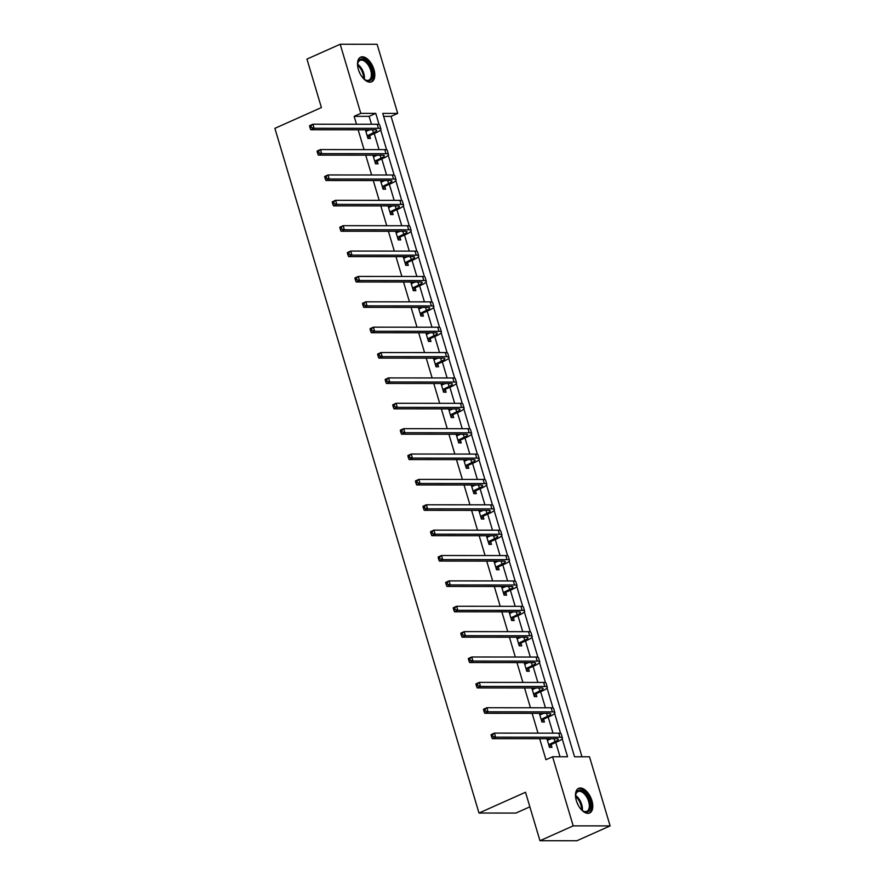 <?xml version="1.0" encoding="UTF-8"?>
<svg xmlns="http://www.w3.org/2000/svg" width="885" height="885" viewBox="0 0 885 885"><rect width="100%" height="100%" fill="white"/><g stroke="black" fill="none" stroke-linecap="round" stroke-linejoin="round"><path stroke-width="1.33" d="M576.356 800.671A13.507 7.312 -114.1 0 1 578.635 788.347A13.507 7.312 -114.1 0 1 591.921 800.682A13.507 7.312 -114.1 0 1 589.653 813.005A13.507 7.312 -114.1 0 1 576.356 800.671M358.37 69.472A13.507 7.312 -114.1 0 1 360.649 57.149A13.507 7.312 -114.1 0 1 373.946 69.484A13.507 7.312 -114.1 0 1 371.667 81.807A13.507 7.312 -114.1 0 1 358.37 69.472M529.861 806.843L515.922 813.072L478.995 813.038L274.881 128.347L321.399 107.561L306.951 59.096L340.183 44.25L377.11 44.283L397.708 113.402L382.74 113.391L574.542 756.775L589.51 756.786L610.119 825.904L573.192 825.871L552.583 756.752L567.562 756.764L562.185 738.754M581.976 756.775L391.07 116.366L397.708 113.402M573.192 825.871L539.961 840.717L576.887 840.75L610.119 825.904M391.07 116.366L383.625 116.366M387.309 128.723L390.219 138.48M394.876 154.101L397.785 163.858M402.443 179.467L405.352 189.224M410.009 204.833L412.919 214.59M417.565 230.211L420.475 239.968M425.132 255.577L428.041 265.334M432.699 280.954L435.608 290.711M440.254 306.321L443.164 316.078M447.821 331.687L450.731 341.455M455.388 357.064L458.297 366.821M462.944 382.431L465.853 392.188M470.51 407.808L473.42 417.565M478.077 433.174L480.986 442.931M485.644 458.552L488.553 468.309M493.199 483.918L496.109 493.675M500.766 509.284L503.676 519.053M508.333 534.662L511.242 544.419M515.889 560.028L518.798 569.785M523.455 585.405L526.365 595.163M531.022 610.772L533.932 620.529M538.578 636.149L541.487 645.906M546.145 661.515L549.054 671.272M553.711 686.882L556.621 696.639M561.278 712.259L564.188 722.016M568.834 737.625L571.743 747.383M371.468 124.254L369.111 116.355L354.144 116.344L356.5 124.243M358.148 129.796L364.056 149.609M365.715 155.163L371.623 174.987M373.282 180.54L379.189 200.353M380.838 205.906L386.745 225.73M388.404 231.284L394.312 251.097M395.971 256.65L401.878 276.474M403.538 282.027L409.445 301.84M411.094 307.394L417.001 327.207M418.66 332.76L424.568 352.584M426.227 358.137L432.134 377.95M433.783 383.504L439.69 403.328M441.349 408.881L447.257 428.694M448.916 434.247L454.824 454.06M456.472 459.625L462.379 479.438M464.039 484.991L469.946 504.804M471.605 510.357L477.513 530.181M479.172 535.735L485.08 555.548M486.728 561.101L492.635 580.925M494.295 586.478L500.202 606.291M501.861 611.845L507.769 631.658M509.417 637.211L515.324 657.035M516.984 662.588L522.891 682.401M524.551 687.955L530.458 707.779M532.106 713.332L538.014 733.145M539.673 738.698L545.945 759.717L552.583 756.752M560.028 756.764L555.758 742.46M552.992 733.156L548.202 717.082M545.426 707.79L540.635 691.716M537.859 682.412L533.069 666.35M530.303 657.046L525.502 640.972M522.736 631.68L517.946 615.606M515.17 606.302L510.38 590.229M507.614 580.936L502.813 564.862M500.047 555.559L495.257 539.485M492.48 530.192L487.69 514.119M484.914 504.815L480.124 488.752M477.358 479.449L472.568 463.375M469.791 454.082L465.001 438.009M462.224 428.705L457.434 412.631M454.669 403.339L449.879 387.265M447.102 377.961L442.312 361.888M439.535 352.595L434.745 336.521M431.98 327.229L427.178 311.155M424.413 301.851L419.623 285.778M416.846 276.485L412.056 260.411M409.279 251.108L404.489 235.034M401.724 225.741L396.934 209.668M394.157 200.364L389.367 184.301M386.59 174.998L381.8 158.924M379.034 149.631L374.244 133.558M365.383 129.807L367.972 138.458L370.461 138.469L369.676 135.825M368.116 130.571L367.883 129.807M372.95 155.174L375.539 163.836L378.028 163.836L377.242 161.192M375.671 155.937L375.45 155.174M380.517 180.54L383.094 189.202L385.594 189.213L384.809 186.569M383.238 181.314L383.006 180.551M388.084 205.917L390.661 214.579L393.15 214.579L392.365 211.935M390.805 206.681L390.573 205.917M395.639 231.284L398.228 239.946L400.717 239.946L399.931 237.313M398.361 232.047L398.139 231.284M403.206 256.661L405.784 265.323L408.284 265.323L407.498 262.679M405.927 257.424L405.695 256.661M410.773 282.027L413.35 290.689L415.85 290.689L415.054 288.056M413.494 282.791L413.262 282.027M418.328 307.405L420.917 316.056L423.406 316.067L422.621 313.423M421.05 308.168L420.829 307.405M425.895 332.771L428.473 341.433L430.973 341.433L430.187 338.789M428.617 333.534L428.395 332.771M433.462 358.137L436.04 366.799L438.54 366.799L437.754 364.166M436.183 358.912L435.951 358.148M441.018 383.515L443.606 392.177L446.095 392.177L445.31 389.533M443.75 384.278L443.518 383.515M448.584 408.881L451.162 417.543L453.662 417.543L452.877 414.91M451.306 409.644L451.084 408.881M456.151 434.258L458.729 442.92L461.229 442.92L460.443 440.276M458.873 435.022L458.64 434.258M463.718 459.625L466.295 468.287L468.784 468.287L467.999 465.654M466.439 460.388L466.207 459.625M471.274 485.002L473.862 493.653L476.351 493.664L475.566 491.02M473.995 485.765L473.774 485.002M478.84 510.368L481.418 519.03L483.918 519.03L483.133 516.386M481.562 511.132L481.329 510.368M486.407 535.735L488.985 544.397L491.485 544.397L490.688 541.764M489.128 536.509L488.896 535.746M493.963 561.112L496.551 569.774L499.04 569.774L498.255 567.13M496.684 561.875L496.463 561.112M501.529 586.478L504.107 595.14L506.607 595.14L505.822 592.508M504.251 587.242L504.03 586.478M509.096 611.856L511.674 620.518L514.174 620.518L513.377 617.874M511.818 612.619L511.585 611.856M516.652 637.222L519.241 645.884L521.73 645.884L520.944 643.24M519.384 637.985L519.152 637.222M524.219 662.588L526.796 671.25L529.296 671.261L528.511 668.617M526.94 663.363L526.719 662.6M531.785 687.966L534.363 696.628L536.863 696.628L536.078 693.984M534.507 688.729L534.274 687.966M539.341 713.332L541.93 721.994L544.419 721.994L543.633 719.361M542.074 714.095L541.841 713.332M546.908 738.709L549.496 747.371L551.986 747.371L551.2 744.727M549.629 739.473L549.408 738.709M539.961 840.717L525.513 792.252L478.995 813.038M354.144 116.344L360.781 113.368L340.183 44.25M379.068 124.486L375.76 113.38L360.781 113.368M560.592 733.388L554.63 713.387M553.025 708.022L547.063 688.021M545.459 682.645L539.496 662.644M537.903 657.278L531.94 637.277M530.336 631.901L524.374 611.9M522.769 606.535L516.807 586.534M515.203 581.157L509.24 561.156M507.647 555.791L501.684 535.79M500.08 530.425L494.118 510.424M492.514 505.047L486.551 485.046M484.958 479.681L478.995 459.68M477.391 454.304L471.428 434.303M469.824 428.937L463.862 408.936M462.269 403.571L456.306 383.559M454.702 378.194L448.739 358.193M447.135 352.827L441.173 332.826M439.568 327.45L433.606 307.449M432.013 302.084L426.05 282.083M424.446 276.706L418.483 256.705M416.879 251.34L410.917 231.339M409.324 225.974L403.361 205.973M401.757 200.596L395.794 180.595M394.19 175.23L388.227 155.229M386.634 149.853L380.672 129.852M369.111 116.355L375.76 113.38M367.187 135.825L373.459 132.783A8.662 1.715 163.4 0 0 376.767 130.305A8.662 1.715 163.4 0 0 375.118 129.807L310.79 129.752L310.126 128.093L311.454 127.495L310.978 125.869L309.639 126.466L310.126 128.093M365.848 131.345L369.819 129.807M309.639 126.466L309.584 125.692L312.903 124.21L314.12 128.27L378.437 128.325A12.987 2.578 -16.6 0 1 380.915 129.066A12.987 2.578 -16.6 0 1 375.959 132.783L370.03 135.438L367.806 137.894M365.815 131.245L366.534 131.268M310.978 125.869L312.903 124.21L377.231 124.265A12.987 2.578 -16.6 0 1 379.698 125.006L380.915 129.066M311.454 127.495L314.12 128.27L310.79 129.752M367.541 135.427L370.03 135.438M357.628 65.933A11.682 6.328 -114.1 0 1 357.728 63.443A11.682 6.328 -114.1 0 1 358.89 60.434A11.682 6.328 -114.1 0 1 369.288 64.461A11.682 6.328 -114.1 0 1 371.302 79.462A11.682 6.328 -114.1 0 1 365.029 79.772A11.682 6.328 -114.1 0 1 363.104 78.19M364.686 79.55A10.819 5.863 65.9 0 0 368.846 80.126A10.819 5.863 65.9 0 0 370.173 79.053A10.819 5.863 65.9 0 0 369.1 66.475A10.819 5.863 65.9 0 0 360.018 60.368A10.819 5.863 65.9 0 0 358.69 61.441A10.819 5.863 65.9 0 0 357.673 63.853M370.826 82.073A13.419 7.268 65.9 0 0 372.22 80.867A13.419 7.268 65.9 0 0 371.003 65.501A13.419 7.268 65.9 0 0 359.885 57.591M358.978 71.243A8.518 4.613 -114.1 0 1 360.051 73.643M575.615 797.142A11.682 6.328 -114.1 0 1 575.715 794.653A11.682 6.328 -114.1 0 1 582.064 790.725A11.682 6.328 -114.1 0 1 589.819 801.157A11.682 6.328 -114.1 0 1 583.005 810.981A11.682 6.328 -114.1 0 1 581.091 809.399M582.673 810.748A10.819 5.863 65.9 0 0 586.832 811.335A10.819 5.863 65.9 0 0 588.647 801.456A10.819 5.863 65.9 0 0 577.994 791.566A10.819 5.863 65.9 0 0 575.659 795.051M576.965 802.452A8.518 4.613 -114.1 0 1 578.027 804.841M588.813 813.282A13.419 7.268 65.9 0 0 590.815 801.157A13.419 7.268 65.9 0 0 577.872 788.789M374.742 161.192L381.026 158.161A8.662 1.715 163.4 0 0 384.333 155.683A8.662 1.715 163.4 0 0 382.685 155.185L318.357 155.129L317.693 153.459L319.02 152.873L318.534 151.246L317.206 151.833L317.693 153.459M373.415 156.711L377.375 155.174M317.206 151.833L317.14 151.058L320.47 149.576L321.675 153.647L386.004 153.702A12.987 2.578 -16.6 0 1 388.482 154.444A12.987 2.578 -16.6 0 1 383.515 158.161L377.596 160.805L375.362 163.271M373.381 156.612L374.101 156.645M318.534 151.246L320.47 149.576L384.787 149.631A12.987 2.578 -16.6 0 1 387.265 150.373L388.482 154.444M319.02 152.873L321.675 153.647L318.357 155.129M375.107 160.805L377.596 160.805M382.309 186.569L388.592 183.527A8.662 1.715 163.4 0 0 391.889 181.049A8.662 1.715 163.4 0 0 390.241 180.551L325.923 180.496L325.26 178.836L326.587 178.239L326.1 176.613L324.773 177.21L325.26 178.836M380.97 182.089L384.942 180.551M324.773 177.21L324.706 176.436L328.036 174.953L329.242 179.013L393.571 179.069A12.987 2.578 -16.6 0 1 396.037 179.81A12.987 2.578 -16.6 0 1 391.081 183.527L385.163 186.171L382.928 188.638M380.948 181.989L381.656 182.011M326.1 176.613L328.036 174.953L392.354 174.998A12.987 2.578 -16.6 0 1 394.832 175.75L396.037 179.81M326.587 178.239L329.242 179.013L325.923 180.496M382.663 186.171L385.163 186.171M389.876 211.935L396.148 208.893A8.662 1.715 163.4 0 0 399.456 206.415A8.662 1.715 163.4 0 0 397.808 205.928L333.479 205.873L332.815 204.203L334.154 203.605L333.667 201.979L332.34 202.577L332.815 204.203M388.537 207.455L392.509 205.917M332.34 202.577L332.273 201.802L335.592 200.32L336.809 204.38L401.126 204.435A12.987 2.578 -16.6 0 1 403.604 205.187A12.987 2.578 -16.6 0 1 398.648 208.904L392.719 211.548L390.495 214.015M388.504 207.355L389.223 207.389M333.667 201.979L335.592 200.32L399.92 200.375A12.987 2.578 -16.6 0 1 402.398 201.116L403.604 205.187M334.154 203.605L336.809 204.38L333.479 205.873M390.23 211.548L392.719 211.548M397.431 237.313L403.715 234.271A8.662 1.715 163.4 0 0 407.023 231.793A8.662 1.715 163.4 0 0 405.374 231.295L341.046 231.239L340.382 229.569L341.71 228.983L341.223 227.357L339.895 227.943L340.382 229.569M396.104 232.832L400.064 231.295M339.895 227.943L339.84 227.18L343.159 225.686L344.376 229.757L408.693 229.812A12.987 2.578 -16.6 0 1 411.171 230.554A12.987 2.578 -16.6 0 1 406.215 234.271L400.285 236.914L398.051 239.381M396.071 232.722L396.79 232.755M341.223 227.357L343.159 225.686L407.476 225.741A12.987 2.578 -16.6 0 1 409.954 226.494L411.171 230.554M341.71 228.983L344.376 229.757L341.046 231.239M397.796 236.914L400.285 236.914M404.998 262.679L411.282 259.637A8.662 1.715 163.4 0 0 414.589 257.159A8.662 1.715 163.4 0 0 412.93 256.661L348.613 256.617L347.949 254.946L349.276 254.349L348.79 252.723L347.462 253.32L347.949 254.946M403.66 258.199L407.631 256.661M347.462 253.32L347.396 252.546L350.726 251.063L351.931 255.123L416.26 255.179A12.987 2.578 -16.6 0 1 418.738 255.931A12.987 2.578 -16.6 0 1 413.771 259.637L407.852 262.292L405.618 264.748M403.637 258.099L404.345 258.132M348.79 252.723L350.726 251.063L415.043 251.119A12.987 2.578 -16.6 0 1 417.521 251.86L418.738 255.931M349.276 254.349L351.931 255.123L348.613 256.617M405.352 262.281L407.852 262.292M412.565 288.045L418.837 285.014A8.662 1.715 163.4 0 0 422.145 282.536A8.662 1.715 163.4 0 0 420.497 282.038L356.179 281.983L355.516 280.313L356.843 279.726L356.356 278.1L355.029 278.686L355.516 280.313M411.226 283.576L415.198 282.027M355.029 278.686L354.962 277.912L358.281 276.43L359.498 280.501L423.815 280.556A12.987 2.578 -16.6 0 1 426.293 281.297A12.987 2.578 -16.6 0 1 421.337 285.014L415.419 287.658L413.184 290.125M411.193 283.466L411.912 283.499M356.356 278.1L358.281 276.43L422.61 276.485A12.987 2.578 -16.6 0 1 425.088 277.226L426.293 281.297M356.843 279.726L359.498 280.501L356.179 281.983M412.919 287.658L415.419 287.658M420.132 313.423L426.404 310.381A8.662 1.715 163.4 0 0 429.712 307.903A8.662 1.715 163.4 0 0 428.063 307.405L363.735 307.349L363.071 305.69L364.399 305.093L363.923 303.466L362.584 304.064L363.071 305.69M418.793 308.942L422.753 307.405M362.584 304.064L362.529 303.29L365.848 301.807L367.065 305.867L431.382 305.922A12.987 2.578 -16.6 0 1 433.86 306.664A12.987 2.578 -16.6 0 1 428.904 310.381L422.975 313.036L420.74 315.491M418.76 308.843L419.479 308.865M363.923 303.466L365.848 301.807L430.176 301.862A12.987 2.578 -16.6 0 1 432.643 302.604L433.86 306.664M364.399 305.093L367.065 305.867L363.735 307.349M420.486 313.024L422.975 313.036M427.687 338.789L433.971 335.758A8.662 1.715 163.4 0 0 437.278 333.28A8.662 1.715 163.4 0 0 435.619 332.782L371.302 332.727L370.638 331.056L371.966 330.459L371.479 328.833L370.151 329.43L370.638 331.056M426.36 334.309L430.32 332.771M370.151 329.43L370.085 328.656L373.415 327.173L374.62 331.244L438.949 331.289A12.987 2.578 -16.6 0 1 441.427 332.041A12.987 2.578 -16.6 0 1 436.46 335.758L430.541 338.402L428.307 340.869M426.327 334.209L427.046 334.242M371.479 328.833L373.415 327.173L437.732 327.229A12.987 2.578 -16.6 0 1 440.21 327.97L441.427 332.041M371.966 330.459L374.62 331.244L371.302 332.727M428.041 338.402L430.541 338.402M435.254 364.166L441.538 361.124A8.662 1.715 163.4 0 0 444.834 358.646A8.662 1.715 163.4 0 0 443.186 358.148L378.868 358.093L378.205 356.434L379.532 355.836L379.045 354.21L377.718 354.808L378.205 356.434M433.916 359.686L437.887 358.148M377.718 354.808L377.652 354.033L380.97 352.54L382.187 356.611L446.516 356.666A12.987 2.578 -16.6 0 1 448.983 357.407A12.987 2.578 -16.6 0 1 444.027 361.124L438.108 363.768L435.874 366.235M433.893 359.587L434.601 359.609M379.045 354.21L380.97 352.54L445.299 352.595A12.987 2.578 -16.6 0 1 447.777 353.347L448.983 357.407M379.532 355.836L382.187 356.611L378.868 358.093M435.608 363.768L438.108 363.768M442.821 389.533L449.093 386.491A8.662 1.715 163.4 0 0 452.401 384.013A8.662 1.715 163.4 0 0 450.753 383.526L386.424 383.47L385.76 381.8L387.088 381.203L386.612 379.577L385.274 380.174L385.76 381.8M441.482 385.052L445.454 383.515M385.274 380.174L385.218 379.399L388.537 377.917L389.754 381.977L454.071 382.032A12.987 2.578 -16.6 0 1 456.549 382.785A12.987 2.578 -16.6 0 1 451.593 386.502L445.664 389.146L443.44 391.613M441.449 384.953L442.168 384.986M386.612 379.577L388.537 377.917L452.866 377.972A12.987 2.578 -16.6 0 1 455.332 378.714L456.549 382.785M387.088 381.203L389.754 381.977L386.424 383.47M443.175 389.146L445.664 389.146M450.376 414.899L456.66 411.868A8.662 1.715 163.4 0 0 459.968 409.39A8.662 1.715 163.4 0 0 458.319 408.892L393.991 408.837L393.327 407.166L394.655 406.58L394.168 404.954L392.84 405.54L393.327 407.166M449.049 410.43L453.009 408.892M392.84 405.54L392.774 404.777L396.104 403.283L397.31 407.354L461.638 407.41A12.987 2.578 -16.6 0 1 464.116 408.151A12.987 2.578 -16.6 0 1 459.149 411.868L453.231 414.512L450.996 416.979M449.016 410.319L449.735 410.352M394.168 404.954L396.104 403.283L460.421 403.339A12.987 2.578 -16.6 0 1 462.899 404.091L464.116 408.151M394.655 406.58L397.31 407.354L393.991 408.837M450.742 414.512L453.231 414.512M457.943 440.276L464.227 437.234A8.662 1.715 163.4 0 0 467.523 434.756A8.662 1.715 163.4 0 0 465.875 434.258L401.558 434.203L400.894 432.544L402.221 431.946L401.735 430.32L400.407 430.918L400.894 432.544M456.605 435.796L460.576 434.258M400.407 430.918L400.341 430.143L403.671 428.661L404.876 432.721L469.205 432.776A12.987 2.578 -16.6 0 1 471.672 433.517A12.987 2.578 -16.6 0 1 466.716 437.234L460.797 439.889L458.563 442.345M456.583 435.697L457.291 435.73M401.735 430.32L403.671 428.661L467.988 428.716A12.987 2.578 -16.6 0 1 470.466 429.457L471.672 433.517M402.221 431.946L404.876 432.721L401.558 434.203M458.297 439.878L460.797 439.889M465.51 465.643L471.782 462.612A8.662 1.715 163.4 0 0 475.09 460.134A8.662 1.715 163.4 0 0 473.442 459.636L409.113 459.58L408.45 457.91L409.788 457.324L409.301 455.698L407.974 456.284L408.45 457.91M464.171 461.173L468.143 459.625M407.974 456.284L407.908 455.509L411.226 454.027L412.443 458.098L476.761 458.153A12.987 2.578 -16.6 0 1 479.239 458.895A12.987 2.578 -16.6 0 1 474.283 462.612L468.353 465.256L466.13 467.722M464.138 461.063L464.857 461.096M409.301 455.698L411.226 454.027L475.555 454.082A12.987 2.578 -16.6 0 1 478.033 454.824L479.239 458.895M409.788 457.324L412.443 458.098L409.113 459.58M465.864 465.256L468.353 465.256M473.066 491.02L479.349 487.978A8.662 1.715 163.4 0 0 482.657 485.5A8.662 1.715 163.4 0 0 481.009 485.002L416.68 484.947L416.016 483.287L417.344 482.69L416.857 481.064L415.53 481.661L416.016 483.287M471.738 486.54L475.699 485.002M415.53 481.661L415.474 480.887L418.793 479.404L420.01 483.464L484.327 483.52A12.987 2.578 -16.6 0 1 486.805 484.261A12.987 2.578 -16.6 0 1 481.849 487.978L475.92 490.622L473.685 493.089M471.705 486.44L472.424 486.462M416.857 481.064L418.793 479.404L483.11 479.449A12.987 2.578 -16.6 0 1 485.588 480.201L486.805 484.261M417.344 482.69L420.01 483.464L416.68 484.947M473.431 490.622L475.92 490.622M480.632 516.386L486.916 513.344A8.662 1.715 163.4 0 0 490.224 510.877A8.662 1.715 163.4 0 0 488.564 510.38L424.247 510.324L423.583 508.654L424.911 508.056L424.424 506.43L423.096 507.028L423.583 508.654M479.294 511.906L483.265 510.368M423.096 507.028L423.03 506.253L426.36 504.771L427.566 508.842L491.894 508.886A12.987 2.578 -16.6 0 1 494.372 509.638A12.987 2.578 -16.6 0 1 489.405 513.355L483.487 515.999L481.252 518.466M479.272 511.807L479.98 511.84M424.424 506.43L426.36 504.771L490.677 504.826A12.987 2.578 -16.6 0 1 493.155 505.567L494.372 509.638M424.911 508.056L427.566 508.842L424.247 510.324M480.986 515.999L483.487 515.999M488.199 541.764L494.472 538.722A8.662 1.715 163.4 0 0 497.779 536.244A8.662 1.715 163.4 0 0 496.131 535.746L431.814 535.691L431.15 534.031L432.477 533.434L431.991 531.808L430.663 532.405L431.15 534.031M486.861 537.284L490.832 535.746M430.663 532.405L430.597 531.631L433.916 530.137L435.132 534.208L499.45 534.263A12.987 2.578 -16.6 0 1 501.928 535.005A12.987 2.578 -16.6 0 1 496.972 538.722L491.053 541.366L488.819 543.832M486.827 537.184L487.547 537.206M431.991 531.808L433.916 530.137L498.244 530.192A12.987 2.578 -16.6 0 1 500.722 530.945L501.928 535.005M432.477 533.434L435.132 534.208L431.814 535.691M488.553 541.366L491.053 541.366M495.766 567.13L502.038 564.088A8.662 1.715 163.4 0 0 505.346 561.61A8.662 1.715 163.4 0 0 503.698 561.123L439.369 561.068L438.706 559.397L440.033 558.8L439.557 557.174L438.219 557.771L438.706 559.397M494.427 562.65L498.388 561.112M438.219 557.771L438.163 556.997L441.482 555.514L442.699 559.574L507.016 559.63A12.987 2.578 -16.6 0 1 509.494 560.382A12.987 2.578 -16.6 0 1 504.538 564.099L498.609 566.743L496.374 569.21M494.394 562.55L495.113 562.583M439.557 557.174L441.482 555.514L505.811 555.57A12.987 2.578 -16.6 0 1 508.278 556.311L509.494 560.382M440.033 558.8L442.699 559.574L439.369 561.068M496.12 566.743L498.609 566.743M503.322 592.496L509.605 589.465A8.662 1.715 163.4 0 0 512.913 586.987A8.662 1.715 163.4 0 0 511.253 586.489L446.936 586.434L446.272 584.764L447.6 584.177L447.113 582.551L445.786 583.138L446.272 584.764M501.994 588.027L505.954 586.489M445.786 583.138L445.719 582.363L449.049 580.881L450.255 584.952L514.583 585.007A12.987 2.578 -16.6 0 1 517.061 585.748A12.987 2.578 -16.6 0 1 512.094 589.465L506.176 592.109L503.941 594.576M501.961 587.917L502.68 587.95M447.113 582.551L449.049 580.881L513.366 580.936A12.987 2.578 -16.6 0 1 515.844 581.677L517.061 585.748M447.6 584.177L450.255 584.952L446.936 586.434M503.676 592.109L506.176 592.109M510.888 617.874L517.161 614.832A8.662 1.715 163.4 0 0 520.468 612.354A8.662 1.715 163.4 0 0 518.82 611.856L454.503 611.8L453.839 610.141L455.167 609.544L454.68 607.918L453.352 608.515L453.839 610.141M509.55 613.394L513.521 611.856M453.352 608.515L453.286 607.741L456.605 606.258L457.822 610.318L522.15 610.373A12.987 2.578 -16.6 0 1 524.617 611.115A12.987 2.578 -16.6 0 1 519.661 614.832L513.742 617.487L511.508 619.942M509.528 613.294L510.236 613.316M454.68 607.918L456.605 606.258L520.933 606.313A12.987 2.578 -16.6 0 1 523.411 607.055L524.617 611.115M455.167 609.544L457.822 610.318L454.503 611.8M511.242 617.476L513.742 617.487M518.455 643.24L524.728 640.209A8.662 1.715 163.4 0 0 528.035 637.731A8.662 1.715 163.4 0 0 526.387 637.233L462.058 637.178L461.395 635.507L462.722 634.921L462.247 633.295L460.908 633.881L461.395 635.507M517.117 638.76L521.088 637.222M460.908 633.881L460.853 633.107L464.171 631.625L465.388 635.695L529.706 635.751A12.987 2.578 -16.6 0 1 532.184 636.492A12.987 2.578 -16.6 0 1 527.228 640.209L521.298 642.853L519.075 645.32M517.083 638.66L517.802 638.693M462.247 633.295L464.171 631.625L528.5 631.68A12.987 2.578 -16.6 0 1 530.967 632.421L532.184 636.492M462.722 634.921L465.388 635.695L462.058 637.178M518.809 642.853L521.298 642.853M526.011 668.617L532.294 665.575A8.662 1.715 163.4 0 0 535.602 663.097A8.662 1.715 163.4 0 0 533.954 662.6L469.625 662.544L468.962 660.885L470.289 660.287L469.802 658.661L468.475 659.259L468.962 660.885M524.683 664.137L528.644 662.6M468.475 659.259L468.408 658.484L471.738 657.002L472.944 661.062L537.272 661.117A12.987 2.578 -16.6 0 1 539.75 661.858A12.987 2.578 -16.6 0 1 534.783 665.575L528.865 668.219L526.63 670.686M524.65 664.038L525.369 664.06M469.802 658.661L471.738 657.002L536.056 657.046A12.987 2.578 -16.6 0 1 538.534 657.798L539.75 661.858M470.289 660.287L472.944 661.062L469.625 662.544M526.365 668.219L528.865 668.219M533.578 693.984L539.861 690.942A8.662 1.715 163.4 0 0 543.158 688.464A8.662 1.715 163.4 0 0 541.509 687.977L477.192 687.922L476.528 686.251L477.856 685.654L477.369 684.028L476.041 684.625L476.528 686.251M532.239 689.503L536.21 687.966M476.041 684.625L475.975 683.851L479.305 682.368L480.511 686.439L544.839 686.483A12.987 2.578 -16.6 0 1 547.306 687.236A12.987 2.578 -16.6 0 1 542.35 690.953L536.432 693.597L534.197 696.064M532.217 689.404L532.925 689.437M477.369 684.028L479.305 682.368L543.622 682.423A12.987 2.578 -16.6 0 1 546.1 683.165L547.306 687.236M477.856 685.654L480.511 686.439L477.192 687.922M533.932 693.597L536.432 693.597M541.144 719.361L547.417 716.319A8.662 1.715 163.4 0 0 550.724 713.841A8.662 1.715 163.4 0 0 549.076 713.343L484.748 713.288L484.084 711.628L485.423 711.031L484.936 709.405L483.608 710.002L484.084 711.628M539.806 714.881L543.777 713.343M483.608 710.002L483.542 709.228L486.861 707.734L488.077 711.806L552.395 711.861A12.987 2.578 -16.6 0 1 554.873 712.602A12.987 2.578 -16.6 0 1 549.917 716.319L543.987 718.963L541.764 721.43M539.773 714.77L540.492 714.803M484.936 709.405L486.861 707.734L551.189 707.79A12.987 2.578 -16.6 0 1 553.667 708.542L554.873 712.602M485.423 711.031L488.077 711.806L484.748 713.288M541.498 718.963L543.987 718.963M548.7 744.727L554.983 741.685A8.662 1.715 163.4 0 0 558.291 739.207A8.662 1.715 163.4 0 0 556.643 738.709L492.314 738.665L491.651 736.995L492.978 736.397L492.491 734.771L491.164 735.369L491.651 736.995M547.372 740.247L551.333 738.709M491.164 735.369L491.109 734.594L494.427 733.112L495.644 737.172L559.962 737.227A12.987 2.578 -16.6 0 1 562.44 737.979A12.987 2.578 -16.6 0 1 557.484 741.685L551.554 744.34L549.319 746.796M547.339 740.148L548.058 740.181M492.491 734.771L494.427 733.112L558.745 733.167A12.987 2.578 -16.6 0 1 561.223 733.908L562.44 737.979M492.978 736.397L495.644 737.172L492.314 738.665M549.065 744.34L551.554 744.34M372.574 129.807L373.459 132.783M377.231 124.265L378.437 128.325M357.64 64.284A10.819 5.863 -114.1 0 1 364.343 79.285M363.536 78.599A10.465 5.664 65.9 0 0 357.606 65.335M575.615 795.493A10.819 5.863 -114.1 0 1 581.722 804.553A10.819 5.863 -114.1 0 1 582.319 810.494M581.522 809.808A10.465 5.664 65.9 0 0 580.859 804.841A10.465 5.664 65.9 0 0 575.593 796.544M380.141 155.185L381.026 158.161M384.787 149.631L386.004 153.702M387.696 180.551L388.592 183.527M392.354 174.998L393.571 179.069M395.263 205.917L396.148 208.893M399.92 200.375L401.126 204.435M402.83 231.295L403.715 234.271M407.476 225.741L408.693 229.812M410.397 256.661L411.282 259.637M415.043 251.119L416.26 255.179M417.952 282.038L418.837 285.014M422.61 276.485L423.815 280.556M425.519 307.405L426.404 310.381M430.176 301.862L431.382 305.922M433.086 332.782L433.971 335.758M437.732 327.229L438.949 331.289M440.641 358.148L441.538 361.124M445.299 352.595L446.516 356.666M448.208 383.515L449.093 386.491M452.866 377.972L454.071 382.032M455.775 408.892L456.66 411.868M460.421 403.339L461.638 407.41M463.331 434.258L464.227 437.234M467.988 428.716L469.205 432.776M470.897 459.636L471.782 462.612M475.555 454.082L476.761 458.153M478.464 485.002L479.349 487.978M483.11 479.449L484.327 483.52M486.031 510.368L486.916 513.344M490.677 504.826L491.894 508.886M493.587 535.746L494.472 538.722M498.244 530.192L499.45 534.263M501.153 561.112L502.038 564.088M505.811 555.57L507.016 559.63M508.72 586.489L509.605 589.465M513.366 580.936L514.583 585.007M516.276 611.856L517.161 614.832M520.933 606.313L522.15 610.373M523.843 637.233L524.728 640.209M528.5 631.68L529.706 635.751M531.409 662.6L532.294 665.575M536.056 657.046L537.272 661.117M538.965 687.966L539.861 690.942M543.622 682.423L544.839 686.483M546.532 713.343L547.417 716.319M551.189 707.79L552.395 711.861M554.098 738.709L554.983 741.685M558.745 733.167L559.962 737.227"/></g></svg>
